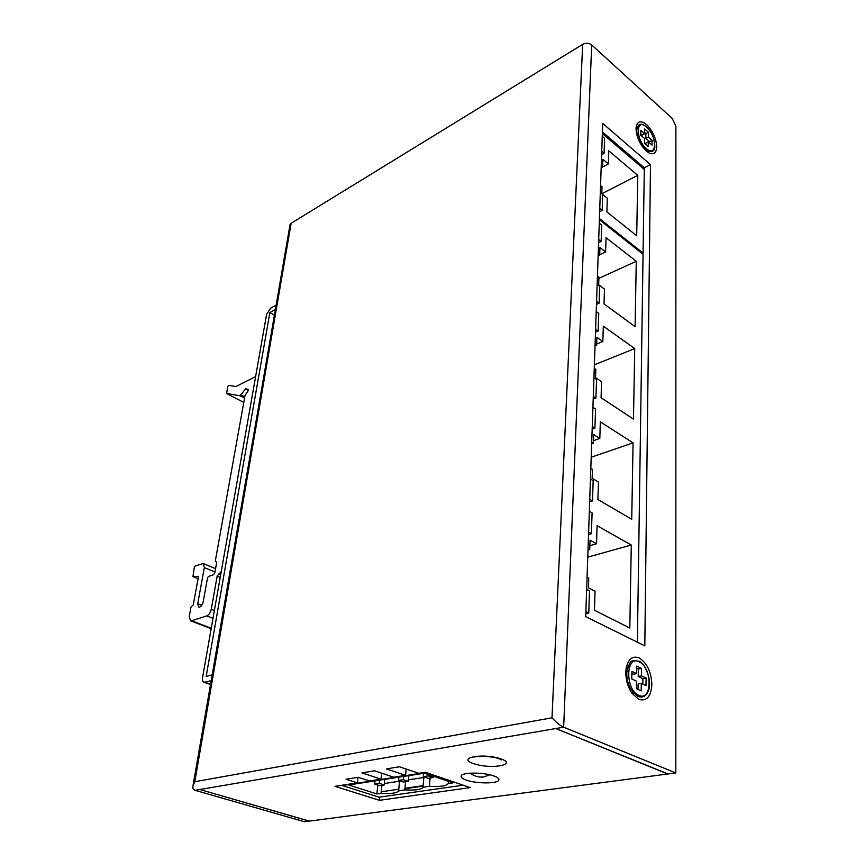 <?xml version="1.0" encoding="UTF-8"?>
<svg xmlns="http://www.w3.org/2000/svg" width="865" height="865" viewBox="0 0 865 865"><rect width="100%" height="100%" fill="white"/><g stroke="black" fill="none" stroke-linecap="round" stroke-linejoin="round"><path stroke-width="1.3" d="M626.401 673.619L626.93 671.272M630.974 689.621L628.466 686.637M423.136 785.647L404.95 788.307M398.797 789.215L381.238 791.778M622.368 148.996L623.308 151.505M621.351 148.131L622.541 150.834M423.882 777.505L408.442 779.862M399.587 781.203L384.384 783.517M291.148 223.278L194.809 781.711L552 717.82C556.444 722.578 560.325 725.703 563.656 727.195L675.824 772.942L675.889 126.344L672.354 118.548L591.703 44.948C588.968 42.915 585.951 42.731 582.664 44.374L291.148 223.278L289.97 225.041M194.809 781.711L193.057 785.474C192.56 788.123 193.252 789.734 195.133 790.329L304.491 821.75L309.173 821.134L200.918 789.821L309.367 821.112L667.715 774.002L556.865 728.99L668.04 773.959L675.824 772.942M405.577 775.343L386.385 768.899L399.479 766.768L418.692 773.299L425.353 772.261L470.192 787.593L379.421 800.32L334.971 786.339L357.364 782.857L346.087 779.235L358.261 777.289L369.571 780.954L381.032 779.17L361.905 772.888L374.523 770.834L393.683 777.192L405.577 775.343L406.182 769.05M466.181 780.068C476.388 783.841 498.056 783.841 498.856 779.992C499.256 778.673 497.635 777.343 494.002 776.013C483.849 772.142 461.791 772.164 461.11 775.991C460.699 777.365 462.397 778.716 466.181 780.068M644.814 645.874L650.491 164.62L602.7 123.414L585.713 616.659L644.814 645.874M638.684 699.331C646.631 701.601 651.021 696.671 651.886 684.529C651.237 671.791 647.031 662.936 639.257 657.962C632.423 655.421 628.022 659.033 626.087 668.807L625.817 672.332C625.838 680.117 627.86 687.08 631.904 693.2L638.684 699.331M646.263 151.051L649.074 152.997C653.821 154.986 656.373 152.921 656.719 146.812C656.189 138.346 652.826 130.961 646.631 124.657C640.727 120.051 637.202 121.035 636.067 127.631L636.024 128.593C636.521 137.232 639.938 144.715 646.263 151.051M637.386 642.208L644.317 167.788L602.408 131.923M636.121 130.918L636.683 130.864M423.104 786.08L404.907 788.739M379.757 797.087L379.421 800.32M358.002 777.321L357.364 782.857M381.67 773.202L381.032 779.17M644.317 167.788L650.491 164.62M631.266 692.249L633.764 693.341M627.914 666.85L626.087 668.764M636.748 130.485L636.121 130.853M607.695 138.162L608.928 137.492M599.38 219.764L643.063 254.256M595.098 344.27L596.634 345.34L596.904 337.318L602.829 341.48L603.316 326.159L634.726 348.584L633.483 419.136L601.078 397.738L601.575 381.67L595.542 377.616L595.823 369.377L594.266 368.317M598.212 253.823L599.694 254.948L599.942 247.531L605.63 251.91L606.073 237.724L636.262 261.284L635.105 326.635L604.008 303.907L604.473 289.072L598.677 284.78L598.937 277.168L597.445 276.043M590.827 468.354L592.449 469.338L592.147 478.291L598.45 482.054L597.91 499.505L631.731 519.27L633.072 442.869L600.332 421.839L599.813 438.447L593.628 434.554L593.325 443.258L591.725 442.253M587.076 577.193L588.773 578.08L588.449 587.832L595.044 591.238L594.45 610.258L629.817 628.012L631.277 545.015L597.088 525.704L596.526 543.761L590.06 540.192L589.735 549.664L588.049 548.756M595.034 346L596.634 345.34M596.677 344.032L602.829 341.48M594.385 364.803L634.726 348.584M598.148 255.672L599.694 254.948M599.694 254.699L605.63 251.91M598.904 278.346L636.262 261.284M591.206 457.228L633.072 442.869M593.412 440.707L599.813 438.447M591.671 443.842L593.325 443.258M587.768 557.146L631.277 545.015M589.876 545.664L596.526 543.761M588.005 550.162L589.735 549.664M593.941 377.648L596.547 379.389L595.92 398.041L593.304 396.311M595.92 398.041L593.206 399.068M597.164 284.207L599.661 286.055L599.088 303.269L596.569 301.431M599.088 303.269L596.472 304.415M596.223 311.605L598.742 313.422L598.158 331.057L595.617 329.251M598.158 331.057L595.509 332.171M599.272 223.17L601.694 225.084L601.143 241.389L598.71 239.497M601.143 241.389L598.602 242.611M590.46 479.026L593.174 480.648L592.493 500.911L589.757 499.321M592.493 500.911L589.671 501.797M586.654 589.4L589.498 590.871L588.762 612.982L585.886 611.544M588.762 612.982L585.821 613.696M592.925 407.339L595.553 409.048L594.925 428.164L592.265 426.477M594.925 428.164L592.168 429.159M589.346 511.312L592.093 512.891L591.401 533.683L588.622 532.137M591.401 533.683L588.546 534.527M643.073 253.077L599.423 218.564M602.354 133.588L644.295 169.432M601.272 165.042L602.689 166.221L602.916 159.365L608.376 163.928L608.776 150.834L637.765 175.357L636.705 235.777L606.873 211.914L607.306 198.236L601.759 193.738L601.997 186.721L600.559 185.553M601.197 166.999L602.689 166.221M601.175 167.724L608.376 163.928M601.759 193.728L637.765 175.357M600.321 192.625L602.71 194.56L602.181 210.422L599.769 208.508M602.181 210.422L599.661 211.676M602.256 136.313L604.581 138.292L604.084 153.354L601.629 154.673M604.084 153.354L601.737 151.386M425.958 772.467L342.183 785.507L379.108 797.184L463.186 785.204M376.87 793.94L348.66 784.977L424.499 773.202L452.925 782.89L448.243 783.571C446.383 786.015 440.09 786.934 429.375 786.317L422.974 787.312C421.201 789.637 415.135 790.491 404.798 789.886L398.592 790.924C396.894 793.129 391.056 793.929 381.076 793.324L376.87 793.94L377.81 785.074M448.427 781.365L448.243 783.571M429.375 786.317L430.11 778.013M423.937 776.824L422.996 787.237M404.798 789.886L405.588 781.722M399.63 780.76L398.646 790.772M381.076 793.324L381.919 785.301M398.56 780.403L403.36 779.668L408.302 781.311L403.501 782.036L398.56 780.403L398.884 777.181M408.302 781.311L408.853 775.635M403.36 779.668L403.685 776.435M374.664 784.058L379.303 783.344L384.233 784.955L379.594 785.647L374.664 784.058L375.01 780.879M384.233 784.955L384.817 779.365M379.303 783.344L379.649 780.165M423.32 776.619L428.305 775.862L433.257 777.538L428.272 778.295L423.32 776.619L423.623 773.332M433.257 777.538L433.376 776.229M428.305 775.862L428.424 774.543M276.119 305.14L270.648 308.178L266.593 314.352L202.583 677.403C202.194 680.074 202.691 681.696 204.054 682.301L210.509 684.561M211.179 680.723L204.054 682.301M212.195 674.83L206.173 676.441L269.88 312.535L275.362 309.519M274.389 315.163L269.88 312.535M628.433 686.594L637.516 696.109M646.09 678.052L641.387 675.846L641.484 668.375L636.77 666.126L636.662 673.619L631.893 671.381L631.764 678.928L636.543 681.155L636.435 688.724L641.192 690.908L641.289 683.361L646.004 685.545L646.09 678.052L642.911 678.668L638.219 676.462L638.327 669.002L636.737 668.256M641.387 675.846L638.219 676.462M642.846 684.074L642.911 678.668M641.289 683.361L638.111 683.966L638.035 689.459M636.662 673.619L633.483 674.246L631.861 673.478M641.484 668.375L638.327 669.002M652.102 140.335L648.361 137.038L648.426 132.258L644.674 128.939L644.598 133.718L640.824 130.388L640.738 135.2L644.533 138.519L644.457 143.341L648.242 146.65L648.296 141.828L652.048 145.125L652.102 140.335L649.55 141.676L645.809 138.389L645.885 133.621L644.62 132.507M648.361 137.038L645.809 138.389M649.539 142.92L649.55 141.676M648.296 141.828L645.744 143.179L645.723 144.455M644.598 133.718L642.057 135.081L640.76 133.945M648.426 132.258L645.885 133.621M235.961 386.514L254.624 377.097L255.38 377.973L221.245 571.56L217.169 576.025L211.265 609.252C210.454 612.679 208.962 614.896 206.778 615.912L191.63 620.756L190.473 620.778L189.251 616.399L190.97 607.133L193.263 604.851L198.528 576.339L192.927 576.652L194.301 567.321L195.155 566.034L203.221 563.504L204.335 567.57L197.717 603.705L198.68 607.144C200.68 607.187 202.172 605.424 203.167 601.889L207.535 577.82L208.411 576.512L213.525 574.706L214.844 572.727L216.639 562.672L215.385 560.65L245.033 395.37L248.082 390.829L248.212 389.791L245.952 388.45L240.092 395.781L226.641 393.51L227.668 386.601L228.684 385.358L235.961 386.514M627.893 153.721L626.671 154.37M552 717.82L582.664 44.374M591.703 44.948L563.656 727.195L195.133 790.329M473.177 763.481L476.247 764.422C493.342 769.234 516.783 764.455 501.354 759.059L498.262 758.097C480.464 753.08 457.369 758.27 473.177 763.481M484.66 756.388L490.239 756.864M205.156 682.301L210.573 684.204M638.748 695.319C652.286 702.12 652.545 667.402 639.203 661.866C625.709 654.405 624.995 689.805 638.748 695.319M628.271 665.963L626.855 672.094C626.509 678.409 627.914 684.302 631.061 689.773L637.721 696.249C642.414 698.152 645.917 696.455 648.22 691.146C653.248 679.782 642.933 660.46 638.846 661.228C631.623 660.384 630.239 658.708 626.855 672.094L625.892 675.327M645.322 149.375L647.323 150.813C652.372 152.402 654.87 151.061 654.805 146.78C654.946 139.492 652.178 132.875 646.501 126.917C640.965 122.387 637.732 123.5 636.781 130.258C637.051 137.524 639.895 143.904 645.322 149.375M646.306 148.499C657.054 158.317 657.227 136.043 646.598 127.166C635.872 117.024 635.418 139.503 646.306 148.499M637.137 127.998L636.38 132.713M226.706 393.532L243.768 402.409M240.092 395.781L244.546 398.105M241.14 395.035L244.752 396.927M245.325 388.839L248.287 390.407M215.893 561.45L216.596 561.753M197.717 603.705L201.761 605.295M204.335 567.57L214.974 571.992M193.046 576.674L198.085 578.728L192.927 576.652M191.63 620.756L211.244 628.25M206.778 615.912L212.995 618.324M211.265 609.252L214.379 610.485M217.169 576.025L220.229 577.29M218.499 574.046L220.651 574.933M219.915 573.549L220.824 573.928M290.045 224.63L193.057 785.474M498.9 779.3L498.856 779.992M474.755 756.464L474.225 757.07C471.555 756.594 492.023 755.361 499.451 758.919L501.397 759.946L500.403 759.102M470.344 773.159C474.236 776.24 478.615 777.505 483.481 776.954M484.022 776.878L489.774 774.802M423.915 776.824L422.974 787.312M399.598 780.749L398.592 790.924M644.544 149.364L647.323 150.813M226.641 393.51L243.768 402.42M215.623 561.461L216.639 561.893M203.307 563.548L215.569 568.662M190.473 620.778L211.168 628.682"/></g></svg>
